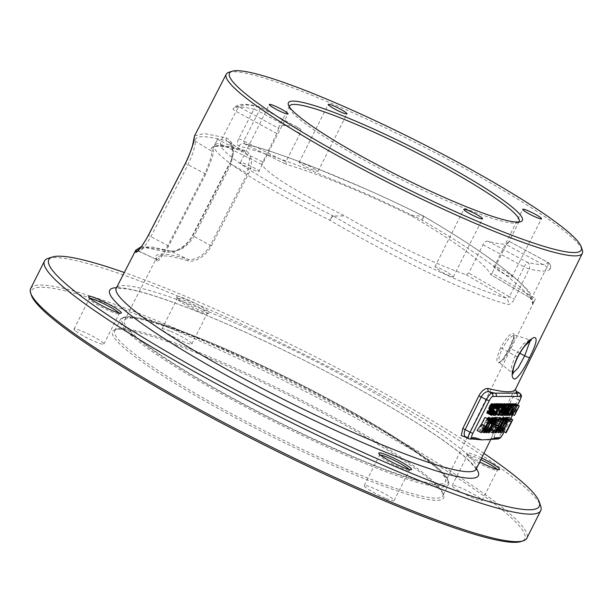 <?xml version="1.0" encoding="UTF-8"?>
<svg xmlns="http://www.w3.org/2000/svg" width="613" height="613" viewBox="0 0 613 613"><rect width="100%" height="100%" fill="white"/><g stroke="black" fill="none" stroke-linecap="round" stroke-linejoin="round"><path stroke-width="0.46" stroke-dasharray="3.06 2.3" d="M48.113 258.387A277.727 33.363 -153.3 0 1 364.674 385.784A277.727 33.363 -153.3 0 1 540.697 506.131M30.65 288.562A277.727 33.363 -153.3 0 1 350.851 413.277A277.727 33.363 -153.3 0 1 526.881 538.145M31.386 295.244A276.103 33.171 26.7 0 1 349.701 414.725A276.103 33.171 -153.3 0 1 521.081 541.532M483.933 453.375A274.471 32.972 -153.3 0 0 365.287 382.895A274.471 32.972 26.7 0 0 124.309 272.509M481.657 458.003A18.352 2.207 26.7 0 0 466.746 453.245A18.352 2.207 26.7 0 0 468.654 455.198A18.352 2.207 26.7 0 0 479.726 461.918M185.157 298.661A18.352 2.207 26.7 0 0 176.506 296.707A18.352 2.207 26.7 0 0 200.65 310.653A18.352 2.207 26.7 0 0 209.056 313.082A18.352 2.207 26.7 0 0 202.589 307.45A18.352 2.207 26.7 0 0 185.157 298.661M228.833 72.311A199.309 23.945 -153.3 0 1 456.011 163.74A199.309 23.945 -153.3 0 1 582.335 250.104M491.848 439.467L493.825 438.724L496.683 438.724L492.231 435.514L511.472 395.799L515.755 388.435A2.444 2.429 -169.3 0 0 515.548 389.048L515.502 389.201A200.643 24.106 26.7 0 0 515.755 388.435M492.231 435.514A201.11 24.16 -153.3 0 1 491.917 437.138A201.11 24.16 -153.3 0 1 461.29 435.544M512.958 373.11L512.215 372.857L511.48 366.72L515.089 355.808L523.211 343.993L529.609 339.863L530.237 340.621M500.652 347.793C491.557 367.616 500.752 367.739 509.38 347.778C519.962 328.737 510.759 328.652 500.652 347.793L502.162 348.437L498.967 357.64L499.426 362.635L503.993 359.402L510.33 348.429L519.824 353.287M331.556 401.04A179.624 21.578 -153.3 0 1 445.413 481.78A179.624 21.578 -153.3 0 1 238.311 401.14A179.624 21.578 -153.3 0 1 124.477 320.361A179.624 21.578 -153.3 0 1 331.556 401.04M411.446 215.83L423.123 215.899C459.742 237.507 479.19 250.617 499.373 265.506C520.766 281.735 531.126 292.585 530.437 298.056L490.844 274.724C484.967 263.383 458.501 243.752 411.446 215.83C361.471 191.417 319.741 174.268 286.24 164.376L285.865 161.794L300.109 133.473C301.251 130.853 301.06 129.144 299.535 128.332L259.912 107.076A172.644 20.742 -153.3 0 0 239.553 107.099L278.754 128.355A128.508 15.44 -153.3 0 1 278.938 127.014A128.508 15.44 -153.3 0 1 299.535 128.332L260.042 107.106A4.896 4.896 0 0 0 258.847 106.654C246.395 103.451 238.288 103.643 234.511 107.237L233.086 109.076A4.896 4.896 0 0 0 233.017 109.206A4.896 0.598 27.2 0 0 236.028 111.405A4.896 1.211 -61.5 0 1 239.553 107.099A4.896 4.858 -151.1 0 0 233.017 109.198A177.532 21.325 -153.3 0 1 253.958 109.183A4.896 4.345 103.2 0 1 258.847 106.654A4.896 4.345 103.2 0 1 259.912 107.076A4.896 1.042 -61.8 0 1 260.042 107.106A4.896 1.042 -61.8 0 1 258.931 111.382A4.896 0.598 27.2 0 0 253.958 109.183L238.702 138.852C236.84 142.691 236.955 145.135 239.024 146.17C256.441 150.377 280.264 158.422 310.492 170.307L363.655 192.681C380.267 199.991 399.745 209.133 422.089 220.121C459.765 242.304 479.764 255.759 500.53 271.038C522.552 287.704 533.21 298.837 532.513 304.454L535.394 298.868A4.896 0.575 26.2 0 0 532.352 296.746L492.093 273.023L490.844 274.724L530.597 298.179L532.352 296.746L547.087 266.793A4.896 1.211 118.5 0 0 548.076 262.448A4.896 1.211 118.5 0 0 547.93 262.41A4.896 4.858 28.9 0 1 550.137 268.915A177.532 21.325 -153.3 0 1 529.195 268.938A4.896 4.345 -76.8 0 0 527.563 262.433A4.896 1.042 118.2 0 0 524.184 266.816A4.896 0.582 26.2 0 0 529.195 268.938L514.46 298.891C512.445 302.745 510.169 304.607 507.641 304.485C487.756 298.883 460.34 287.758 425.376 271.092C393.914 255.828 367.808 242.319 329.771 220.22C307.772 209.232 290.317 200.091 277.428 192.773C262.678 184.528 250.28 177.057 240.219 170.383C222.435 158.483 213.745 150.423 214.159 146.201L216.328 141.664L213.178 147.787A177.916 21.371 -153.3 0 1 213.186 147.779A177.916 21.371 -153.3 0 1 244.641 150.476C248.434 150.193 255.292 160.277 248.487 173.985L211.416 245.951C202.872 260.763 190.413 262.287 187.923 260.747A1.226 1.019 -73.7 0 0 187.54 259.092C164.384 252.318 153.802 252.334 155.786 259.13L138.89 251.345L138.653 250.012M117.144 329.081A183.601 22.06 26.7 0 1 326.423 413.3A183.601 22.06 -153.3 0 1 442.785 492.86A183.601 22.06 -153.3 0 1 442.793 495.848A183.601 22.06 -153.3 0 1 231.116 413.407A183.601 22.06 26.7 0 1 114.738 330.859A183.601 22.06 26.7 0 1 117.144 329.081L114.983 329.779A185.233 22.252 -153.3 0 1 326.116 414.748A185.233 22.252 -153.3 0 1 443.521 495.013A185.233 22.252 -153.3 0 1 229.959 414.848A185.233 22.252 -153.3 0 1 114.983 329.779M480.324 498.476A16.72 2.008 26.7 0 0 463.934 489.243A16.72 2.008 26.7 0 0 452.195 485.504A16.72 2.008 26.7 0 0 453.934 487.557A16.72 2.008 26.7 0 0 470.324 496.791A16.72 2.008 26.7 0 0 482.071 500.53A16.72 2.008 26.7 0 0 480.324 498.476M386.244 498.576A16.72 2.008 26.7 0 0 394.121 500.629A16.72 2.008 26.7 0 0 387.255 495.212A16.72 2.008 26.7 0 0 372.122 487.649A16.72 2.008 26.7 0 0 364.245 485.603A16.72 2.008 26.7 0 0 371.11 491.013A16.72 2.008 26.7 0 0 386.244 498.576M75.751 331.12A16.72 2.008 26.7 0 0 92.149 340.353A16.72 2.008 26.7 0 0 103.888 344.092A16.72 2.008 26.7 0 0 102.149 342.039A16.72 2.008 26.7 0 0 85.751 332.805A16.72 2.008 26.7 0 0 74.012 329.066A16.72 2.008 26.7 0 0 75.751 331.12M169.839 331.02A16.72 2.008 26.7 0 0 161.955 328.974A16.72 2.008 26.7 0 0 168.82 334.391A16.72 2.008 26.7 0 0 183.954 341.954A16.72 2.008 26.7 0 0 191.831 344A16.72 2.008 26.7 0 0 184.973 338.583A16.72 2.008 26.7 0 0 169.839 331.02M480.853 459.635A16.72 2.008 26.7 0 0 467.474 455.122A16.72 2.008 26.7 0 0 467.474 455.398A16.72 2.008 26.7 0 0 469.213 457.175A16.72 2.008 -153.3 0 0 484.714 465.995A16.72 2.008 -153.3 0 0 497.128 470.309L499.296 469.612M497.013 469.359A16.72 2.008 -153.3 0 1 497.35 470.148A16.72 2.008 -153.3 0 1 497.128 470.309M364.245 485.603L379.524 455.214A16.72 2.008 -153.3 0 0 379.524 455.49A16.72 2.008 -153.3 0 0 401.523 468.194A16.72 2.008 26.7 0 0 409.185 470.401A16.72 2.008 26.7 0 0 409.4 470.24A16.72 2.008 26.7 0 0 409.07 469.458M379.524 455.214A16.72 2.008 -153.3 0 1 380.359 455.015M74.012 329.066L89.291 298.684A16.72 2.008 -153.3 0 0 89.291 298.96A16.72 2.008 -153.3 0 0 91.038 300.738A16.72 2.008 26.7 0 0 106.539 309.557A16.72 2.008 26.7 0 0 118.953 313.871A16.72 2.008 26.7 0 0 119.167 313.71A16.72 2.008 26.7 0 0 118.838 312.921M89.291 298.684A16.72 2.008 -153.3 0 1 90.126 298.477M191.831 344L207.117 313.618A16.72 2.008 -153.3 0 0 200.252 308.201A16.72 2.008 -153.3 0 0 185.118 300.638A16.72 2.008 26.7 0 0 177.241 298.592A16.72 2.008 26.7 0 0 177.241 298.86A16.72 2.008 26.7 0 0 199.233 311.573A16.72 2.008 -153.3 0 0 206.895 313.779L209.056 313.082M278.754 128.355L276.769 133.496L236.028 111.405L220.772 141.074A4.896 0.598 -152.8 0 1 217.761 138.875L216.328 141.664M187.923 260.747A179.004 21.509 26.7 0 0 156.484 258.096A179.004 21.509 26.7 0 0 156.392 260.778C156.369 263.904 160.476 258.977 168.713 245.997L205.784 174.031C212.014 159.012 214.45 151.173 213.117 150.507A1.226 1.203 -17.1 0 1 211.424 151.02C209.339 144.193 219.929 144.178 243.177 150.99L244.97 151.794L249.575 158.821L247.338 173.441L210.267 245.415C202.152 259.36 190.015 260.579 187.54 259.092L170.383 250.993C179.456 251.912 187.287 247.054 193.884 236.434L230.94 164.453L233.752 151.426L228.772 141.902L226.956 141.09C205.301 135.22 194.727 135.235 195.21 141.128C195.601 145.335 193.218 153.127 188.053 164.499L150.99 236.48C144.814 247.077 140.699 251.928 138.638 251.031L155.786 259.13C155.955 262.172 159.993 257.621 167.908 245.453L204.98 173.487C210.726 159.265 212.872 151.779 211.424 151.02L195.21 141.128A2.444 2.421 172.3 0 1 193.999 139.366M244.641 150.476A1.226 1.011 106.3 0 1 243.177 150.99L226.956 141.09A2.444 2.069 -74.6 0 1 226.35 137.894L204.175 133.504L194.528 135.902M156.392 260.778A1.226 1.211 163.6 0 0 155.786 259.13M140.867 247.368L151.442 246.855L170.383 250.993A2.444 2.077 105.7 0 0 170.054 250.863C173.142 252.786 186.812 247.254 192.451 235.369L229.507 163.395L248.487 173.985M137.818 250.84A2.444 2.421 -6.2 0 1 138.638 251.031M135.818 250.135L145.48 247.66L167.602 252.127C177.257 252.916 185.731 247.361 193.018 235.453L230.074 163.472C235.461 150.844 234.22 142.316 226.35 137.894M167.602 252.127A2.444 2.077 105.7 0 1 170.031 250.855M518.682 222.067A128.508 15.44 -153.3 0 1 517.41 222.764A128.508 15.44 -153.3 0 1 370.934 163.817A128.508 15.44 26.7 0 1 289.489 108.133L288.394 104.9M289.29 106.693A128.508 15.44 26.7 0 0 289.489 108.133M276.769 133.496L261.621 164.399C268.21 174.322 295.918 191.486 344.744 215.899L333.349 215.998C370.313 237.522 395.699 250.686 426.28 265.559C460.271 281.788 486.929 292.631 506.254 298.087L509.449 296.769A4.896 0.582 26.2 0 0 514.46 298.891M243.782 143.618A4.896 4.245 103.4 0 1 244.74 143.971L286.24 164.376L244.74 143.971C261.674 148.047 284.846 155.855 314.262 167.395L365.984 189.111C382.152 196.206 401.101 205.079 422.832 215.745L423.269 215.937A4.896 1.103 120.4 0 0 423.123 215.899M506.338 244.694L508.721 241.154A128.508 15.44 -153.3 0 1 508.545 242.495A128.508 15.44 -153.3 0 1 487.94 241.177L527.563 262.433A172.644 20.742 -153.3 0 0 547.93 262.41L508.69 241.093L548.076 262.448A4.896 4.896 0 0 1 550.137 268.915A4.896 0.575 26.2 0 0 547.087 266.793L506.338 244.694L492.093 273.023M487.94 241.177C486.086 241.024 484.439 242.204 483.006 244.725L468.753 273.046L466.225 274.747C433.445 263.437 392.948 243.821 344.744 215.899M446.823 271.858L438.778 267.766L434.893 266.831L441.383 271.865L449.436 275.957L453.314 276.884L446.823 271.858M262.525 161.824L220.772 141.074L220.55 143.994C220.151 148.093 228.611 155.917 245.92 167.472C267.421 181.379 290.593 194.719 333.058 215.837L329.771 220.22A4.896 1.142 116.3 0 1 333.058 215.837M258.755 171.479C262.762 171.724 243.476 162.192 240.472 162.445C236.457 162.2 255.744 171.732 258.755 171.479L288.033 113.903M240.472 162.445L269.306 104.478M261.621 164.399L220.55 143.994A4.896 4.858 -172.7 0 0 214.159 146.201M466.225 274.747L506.254 298.087A4.896 4.253 105.5 0 1 507.641 304.485M238.702 138.852A4.896 0.598 -152.8 0 1 243.675 141.051L244.457 143.856L243.844 143.626C280.241 152.062 357.065 183.057 422.962 215.768A4.896 1.149 116.3 0 0 422.832 215.745M305.826 166.905L314.132 170.483L318.07 171.295L311.266 166.897L302.96 163.319L299.021 162.506L305.826 166.905M494.224 266.632C490.231 266.349 508.828 277.252 511.855 276.961C515.847 277.245 497.25 266.341 494.224 266.632L522.736 209.317M511.855 276.961L541.463 218.734M532.513 304.454A4.896 4.85 -170 0 0 530.437 298.056M422.985 215.814C423.621 216.067 423.322 217.5 422.089 220.121A4.896 1.103 120.4 0 0 423.284 215.945C441.145 226.419 457.49 236.572 472.286 246.395C497.955 263.46 515.732 277.321 525.625 287.995C530.237 292.033 532.674 297.09 532.935 303.167C533.394 301.627 532.613 299.964 530.597 298.179M239.032 146.17A4.896 4.245 103.4 0 1 243.775 143.611M465.941 437.307L466.432 437.513L465.941 437.307M469.834 439.031A2.444 2.36 89.9 0 1 468.738 438.755L473.726 439.115M494.377 437.483C494.277 436.218 495.143 433.583 496.951 429.567L513.043 396.856C515.043 393.04 516.322 391.316 516.866 391.676M498.07 428.793L497.434 428.793L497.296 427.966L500.124 421.867L501.855 419.376L502.951 419.1L502.829 420.756L500.262 426.02L498.07 428.793L501.465 430.625M483.465 428.809L482.829 428.809L482.692 427.981L485.519 421.882L487.251 419.392L488.339 419.116L487.741 421.882L485.013 427.146L483.465 428.809L486.852 430.64M505.235 411.898L504.2 411.898L504.101 411.3L506.146 406.894L507.395 405.093L508.759 404.894L505.235 411.898L508.3 413.545L504.101 411.3M502.806 409.101L503.894 409.101L502.384 412.097L501.296 412.097L502.806 409.101L506.997 411.361M498.844 412.304L501.043 406.902L502.078 406.902L498.844 412.304L503.035 414.564M505.281 418.242L504.851 419.093L507.235 419.093L501.518 430.449L502.001 430.449L508.545 417.43M501.863 418.457L496.545 428.518L496.338 430.18L497.771 430.18L499.955 427.407L502.821 421.867L503.84 419.376L503.786 417.438M498.875 418.219L491.519 430.464L491.994 430.464L498.821 419.1L494.216 430.456L494.691 430.456L499.97 417.438M494.17 418.258L493.741 419.108L496.124 419.108L493.978 423.361L491.235 421.882L491.71 421.882L492.729 419.384L492.668 417.445M493.871 423.537L491.825 423.537L490.99 425.2L493.051 425.2L492.614 426.081M491.174 428.801L488.86 428.801L488.025 430.464L490.883 430.464L497.434 417.445M491.067 418.472L484.531 430.472L485.006 430.472L490.546 419.943L491.519 419.108L492.009 419.384L491.235 421.882M487.258 418.472L481.933 428.533L481.734 430.196L483.167 430.196L485.35 427.422L488.216 421.882L489.235 419.392L489.174 417.453M477.067 430.479L481.228 425.215L479.611 430.479L480.086 430.472L482.025 424.104L485.366 417.453M514.407 404.365L512.537 408.089L510.928 408.089L513.142 403.691M512.506 404.274L508.07 413.093L510.33 409.292L511.932 409.292L510.361 413.093L515.096 403.683M510.79 404.274L505.434 413.093L508.438 409.292L507.61 413.093L509.012 408.496L511.426 403.691M507.717 404.105L503.557 411.698L503.595 413.101L504.974 413.093L509.702 403.691M506.3 404.304L504.491 407.898L503.518 407.898L505.173 403.699M504.691 403.898L500.737 412.304L500.844 413.101L502.223 413.101L506.951 403.691M501.771 404.312L498.208 413.101L498.668 413.101L504.315 403.699M503.58 404.35L502.537 406.097L501.388 406.097L502.369 403.699M499.802 404.113L494.768 413.108L499.81 404.902L499.955 406.105L496.837 413.108L500.4 405.898L500.645 403.699M496.875 403.898L496.369 404.909L498.093 404.902L494.308 413.108L499.043 403.706M495.879 404.289L491.787 413.108L496.515 403.706M493.419 404.358L492.27 406.113L493.68 404.909L494.323 405.109L494.109 406.105L491.373 411.308L490.155 411.913L489.956 410.71L489.335 412.511L490.071 413.108L492.591 409.913L494.837 405.109L494.798 403.706M487.082 413.116L489.228 410.909L490.147 408.511L489.519 407.714L489.733 406.71L491.151 404.909L491.741 405.109L491.71 406.312L492.216 403.714M489.044 409.116L493.281 411.377M488.592 411.346L487.634 411.913L487.795 410.917M502.001 430.449L506.192 432.709M501.518 430.449L503.043 431.276M507.235 419.093L511.426 421.353M504.851 419.093L508.192 420.893M497.235 430.456L501.426 432.717M497.771 430.18L501.963 432.441M496.599 430.456L499.227 431.874M496.338 430.18L499.273 431.759M496.3 429.629L499.449 431.322M496.545 428.518L499.863 430.311M496.944 427.414L500.3 429.223M497.557 426.027L500.875 427.813M499.649 421.867L502.629 423.476M500.423 420.487L503.235 421.997M501.143 419.376L503.733 420.771M504.039 417.714L508.231 419.974M504.078 418.265L508.269 420.526M503.84 419.376L508.031 421.637M503.442 420.48L507.633 422.74M502.821 421.867L507.02 424.127M500.737 426.02L504.928 428.28M499.955 427.407L504.147 429.667M499.243 428.518L503.434 430.778M498.369 429.621L502.56 431.889M497.434 428.793L501.626 431.054M498.53 428.518L501.518 430.127M499.043 427.966L497.557 427.131M499.618 427.131L502.139 428.487M500.262 426.02L502.706 427.338M502.346 421.867L504.844 423.215M502.829 420.756L501.342 419.928M503.089 419.928L506.146 421.575M503.127 419.376L506.805 421.361M502.951 419.1L507.143 421.361M502.315 419.1L506.507 421.361M501.855 419.376L506.047 421.637M500.76 420.763L504.951 423.024M500.124 421.867L504.315 424.127M498.032 426.027L502.231 428.288M497.296 427.966L501.488 430.226M497.258 428.518L501.449 430.778M491.519 430.464L495.212 432.456M494.691 430.456L498.89 432.717M494.216 430.456L496.729 431.813M498.821 419.1L503.012 421.361M491.994 430.464L496.185 432.724M493.741 419.108L497.082 420.909M496.124 419.108L500.315 421.369M490.883 430.464L495.074 432.724M488.025 430.464L489.848 431.445M488.86 428.801L490.684 429.79M493.051 425.2L497.25 427.46M490.99 425.2L492.561 426.05M491.825 423.537L493.396 424.388M491.71 421.882L495.902 424.142M491.71 420.771L494.637 422.349M491.971 419.943L495.212 421.69M492.009 419.384L495.702 421.376M491.833 419.108L496.024 421.369M491.519 419.108L495.71 421.369M491.059 419.384L495.25 421.644M490.546 419.943L494.737 422.204M489.963 420.771L494.155 423.031M489.327 421.882L493.519 424.142M485.006 430.472L489.205 432.732M484.531 430.472L487.672 432.165M488.852 421.882L492.53 423.867M489.626 420.495L493.159 422.395M490.346 419.392L493.542 421.116M492.929 417.721L497.12 419.982M492.967 418.281L497.158 420.541M492.729 419.384L496.921 421.644M492.331 420.495L496.522 422.755M482.63 430.472L486.822 432.732M483.167 430.196L487.358 432.456M481.994 430.472L484.546 431.851M481.734 430.196L484.584 431.736M481.695 429.644L484.722 431.276M481.933 428.533L485.044 430.211M482.331 427.43L485.389 429.077M482.952 426.043L485.841 427.598M485.044 421.89L487.733 423.338M485.818 420.503L488.446 421.92M486.53 419.392L489.044 420.74M489.435 417.729L493.626 419.989M489.473 418.281L493.664 420.541M489.235 419.392L493.427 421.652M488.837 420.495L493.028 422.755M488.216 421.882L492.408 424.142M486.124 426.035L490.316 428.295M485.35 427.422L489.542 429.682M484.638 428.533L488.829 430.793M483.757 429.644L487.956 431.904M482.829 428.809L487.021 431.069M483.918 428.533L486.914 430.15M484.439 427.981L487.136 429.429M485.013 427.146L487.534 428.502M485.649 426.035L488.094 427.361M487.741 421.882L490.239 423.231M488.216 420.779L490.913 422.227M488.477 419.943L491.534 421.591M488.515 419.392L492.201 421.376M488.339 419.116L492.53 421.376M487.703 419.116L491.894 421.376M487.251 419.392L491.442 421.652M486.73 419.943L490.921 422.204M486.155 420.779L490.346 423.039M485.519 421.882L489.71 424.142M483.427 426.043L487.619 428.303M482.952 427.146L487.143 429.406M482.692 427.981L486.883 430.242M482.653 428.533L486.845 430.793M477.55 430.479L481.741 432.74M482.025 424.104L486.216 426.364M480.086 430.472L484.278 432.732M479.611 430.479L482.308 431.927M481.228 425.215L485.419 427.476M512.537 408.089L515.464 409.668M510.361 413.093L514.552 415.353M510.024 413.093L512.951 414.672M511.932 409.292L516.123 411.553M510.33 409.292L514.522 411.553M508.415 413.093L512.606 415.353M508.07 413.093L511.87 415.139M510.928 408.089L515.119 410.35M505.434 413.093L509.265 415.162M505.779 413.093L509.97 415.353M508.667 408.496L511.778 410.166M509.012 408.496L513.204 410.756M507.61 413.093L511.801 415.353M507.265 413.093L510.376 414.771M508.438 409.292L512.629 411.553M503.595 413.101L506.706 414.771M504.974 413.093L509.165 415.353M503.411 412.901L506.744 414.695M503.388 412.495L506.897 414.396M503.557 411.698L507.25 413.691M503.848 410.894L507.633 412.94M504.292 409.898L508.123 411.967M505.802 406.894L509.633 408.963M506.361 405.898L510.146 407.936M506.882 405.093L510.575 407.086M507.51 404.296L511.027 406.189M504.2 411.898L508.392 414.158M508.759 404.894L512.951 407.155M507.725 404.894L511.916 407.155M507.395 405.093L511.587 407.354M507.02 405.492L511.211 407.752M506.606 406.097L510.798 408.358M506.146 406.894L510.338 409.155M504.637 409.898L508.828 412.158M504.292 410.695L508.483 412.955M504.07 411.698L508.269 413.959M504.491 407.898L507.886 409.722M503.518 407.898L507.71 410.158M502.223 413.101L506.415 415.361M500.844 413.101L503.396 414.472M500.66 412.901L503.442 414.396M500.737 412.304L503.725 413.913M500.967 411.499L504.147 413.216M501.212 410.902L504.484 412.664M501.61 410.097L504.943 411.898M501.97 409.499L505.304 411.3M502.545 408.702L505.802 410.457M502.974 408.296L506.093 409.982M503.894 409.101L508.085 411.361M502.53 409.3L506.721 411.561M502.216 409.699L506.407 411.959M501.855 410.296L506.047 412.557M501.549 410.902L505.74 413.162M501.304 411.499L502.384 412.097M501.219 411.898L505.411 414.158M501.296 412.097L505.487 414.357M498.208 413.101L501.319 414.779M498.668 413.101L502.859 415.361M501.388 406.097L505.579 408.358M502.537 406.097L505.786 407.852M501.043 406.902L505.235 409.162M502.078 406.902L506.269 409.162M497.886 406.902L501.718 408.971M494.768 413.108L498.599 415.17M498.446 405.906L502.239 407.944M498.967 405.101L502.66 407.093M499.595 404.304L503.112 406.197M500.829 403.898L505.02 406.158M500.859 404.304L505.051 406.565M500.683 405.101L504.874 407.361M500.4 405.898L504.591 408.166M499.955 406.902L504.147 409.162M496.837 413.108L501.028 415.369M496.492 413.108L499.603 414.779M499.61 406.902L502.752 408.595M499.955 406.105L503.227 407.867M500.139 405.5L499.48 405.101M500.17 405.101L504.001 407.17M500.039 404.902L504.231 407.162M499.81 404.902L504.001 407.162M499.112 405.5L503.304 407.76M498.691 406.105L502.882 408.365M498.231 406.902L502.422 409.162M495.112 413.108L499.304 415.369M494.308 413.108L498.499 415.369M493.963 413.108L496.446 414.442M498.093 404.902L502.285 407.162M496.369 404.909L500.2 406.971M491.442 413.108L494.875 414.963M491.787 413.108L495.978 415.369M492.27 406.113L496.078 408.166M492.614 406.113L496.806 408.373M492.829 405.109L496.476 407.078M494.982 403.906L499.174 406.166M495.013 404.304L499.204 406.565M494.837 405.109L499.028 407.369M494.553 405.906L498.744 408.166M494.101 406.909L498.3 409.17M492.591 409.913L496.791 412.174M492.032 410.909L496.224 413.17M491.519 411.714L495.71 413.974M490.883 412.511L495.074 414.771M490.454 412.909L494.645 415.17M490.071 413.108L494.262 415.376M489.549 413.116L492.415 414.656M489.366 412.909L492.469 414.587M489.335 412.511L492.683 414.319M489.511 411.714L493.136 413.668M489.956 410.71L493.649 412.702M490.3 410.71L493.726 412.557M490.055 411.315L494.247 413.576M490.025 411.714L494.216 413.974M490.155 411.913L494.346 414.173M490.668 411.913L494.231 413.829M490.998 411.714L494.285 413.484M491.373 411.308L494.484 412.986M491.795 410.71L494.017 411.913M492.254 409.913L494.285 411.009M493.764 406.909L496.469 408.373M494.109 406.105L492.975 405.507M494.293 405.507L497.633 407.308M494.323 405.109L498.147 407.17M494.193 404.909L498.384 407.17M493.68 404.909L497.871 407.17M493.35 405.109L497.541 407.369M487.649 411.315L491.841 413.576M487.557 411.714L487.979 411.913M487.634 411.913L491.825 414.173M488.247 411.714L491.825 413.645M489.389 409.116L493.58 411.377M492.4 403.913L496.591 406.174M492.385 404.511L496.576 406.771M492.055 405.507L496.246 407.768M491.71 406.312L495.902 408.572M491.365 406.312L494.492 407.997M491.611 405.714L494.906 407.492M491.741 405.109L495.565 407.17M491.611 404.909L495.802 407.17M491.151 404.909L495.35 407.17M490.821 405.109L495.013 407.369M490.454 405.515L494.645 407.775M490.032 406.113L494.224 408.373M489.733 406.71L493.925 408.971M489.542 407.316L493.741 409.576M489.519 407.714L493.71 409.974M489.641 407.913L493.84 410.174M489.986 407.913L493.71 409.921M490.116 408.112L494.308 410.373M490.147 408.511L494.339 410.771M489.971 409.315L494.162 411.576M489.626 410.112L493.817 412.373M489.228 410.909L493.419 413.177M488.768 411.714L492.959 413.974M488.132 412.511L492.323 414.771M487.703 412.917L491.894 415.177M487.373 413.116L491.565 415.376M476.401 468.677A206.32 24.788 -153.3 0 0 347.594 382.91A206.32 24.788 26.7 0 0 116.516 287.673M476.171 469.152A201.424 24.198 -153.3 0 0 348.49 378.612A201.424 24.198 26.7 0 0 116.278 288.141M517.495 357.586L517.502 357.578A4.896 0.575 26.2 0 0 515.089 355.808L502.162 348.437L508.943 338.292L514.138 334.813L529.609 339.863M509.365 347.793L510.33 348.429L514.238 339.104L513.947 334.667L513.587 337.533L509.365 347.793C506.33 353.808 503.74 358.107 501.595 360.689L499.311 362.589L512.215 372.857M535.394 298.868L533.839 302.048M332.269 401.04A182.383 21.907 26.7 0 0 128.715 316.837A182.383 21.907 26.7 0 0 237.599 401.14A182.383 21.907 -153.3 0 0 441.153 485.343A182.383 21.907 -153.3 0 0 332.269 401.04M114.738 330.859L120.363 319.679C120.263 319.925 120.592 316.998 128.155 316.699C132.891 316.706 139.58 317.863 148.231 320.162C186.176 329.932 265.031 364.597 332.307 401.048C390.366 432.303 436.019 462.478 446.157 476.638C450.432 482.891 448.279 484.898 448.417 484.676A183.601 22.06 -153.3 0 0 332.039 402.128A183.601 22.06 26.7 0 0 120.363 319.679A183.601 22.06 26.7 0 0 236.733 402.228A183.601 22.06 -153.3 0 0 448.417 484.676L442.793 495.848M217.761 138.875L216.389 141.542M156.077 259.452L156.476 259.897L156.476 258.104A179.004 21.509 26.7 0 0 156.476 258.104L124.477 320.361M213.117 150.514A177.916 21.371 -153.3 0 1 213.178 147.787C215.04 144.86 225.117 145.963 243.422 151.112L228.772 141.902C234.955 143.657 231.913 161.801 229.507 163.395L230.074 163.472M205.784 174.031L185.425 163.41M211.416 245.951L193.884 236.434L193.018 235.453M168.713 245.997L148.369 235.384M483.006 244.725L524.184 266.816L509.449 296.769L468.753 273.046M333.349 215.998A4.896 1.103 120.4 0 0 329.771 220.22M300.109 133.473L258.931 111.382L243.675 141.051L285.865 161.794M422.089 220.121A4.896 1.149 116.3 0 0 422.978 215.776L423.1 215.837M468.524 438.701A7.341 1.686 118.3 0 0 468.738 438.755L466.432 437.513M497.771 439A2.444 2.36 89.9 0 1 496.683 438.724A7.341 1.686 118.3 0 0 501.863 432.211L495.388 428.51M511.472 395.799L518.23 399.661A7.341 1.686 118.3 0 0 519.816 393.201M503.38 433.222L501.863 432.211L518.23 399.661L519.755 400.664M504.078 431.836L510.729 418.61M512.368 415.353L517.564 405.017M472.684 439.031A2.444 2.36 89.9 0 1 471.589 438.747M494.921 439A2.444 2.36 89.9 0 1 493.825 438.724M475.995 469.865C477.006 470.156 474.746 467.221 469.229 461.076C452.639 444.548 405.001 413.806 347.456 382.88C284.846 349.012 212.458 315.902 165.993 299.857C149.174 294.018 136.132 290.37 126.883 288.899C118.669 288.133 114.976 288.072 115.803 288.708M491.917 437.138L490.661 439.69M531.333 339.947L529.617 339.863M512.223 372.857L513.05 373.915M533.816 302.094L445.413 481.78M452.195 485.504L467.474 455.122M482.071 500.53L497.35 470.148M467.474 455.398L466.746 453.245M394.121 500.629L409.4 470.24M379.524 455.49L378.796 453.336M409.185 470.401L411.346 469.704M103.888 344.092L119.167 313.71M89.291 298.96L88.563 296.807M118.953 313.871L121.113 313.174M161.955 328.974L177.241 298.592M177.241 298.86L176.506 296.707M442.785 492.86L443.521 495.013M137.251 251.292L138.89 251.345M170.054 250.863L141.45 246.595M517.41 222.764L520.659 221.714M289.489 106.034L278.938 127.014M519.096 221.515L508.545 242.495M318.07 171.295L346.966 113.834M299.021 162.506L328.239 104.417M434.901 266.831L463.796 209.378M453.306 276.884L482.523 218.795M504.139 431.866L510.79 418.641M512.445 415.353L517.625 405.047"/><path stroke-width="0.92" d="M540.697 506.131A277.727 33.363 -153.3 0 1 540.712 510.652A277.727 33.363 -153.3 0 1 220.511 385.937A277.727 33.363 -153.3 0 1 44.473 261.077A277.727 33.363 -153.3 0 1 48.113 258.387L52.442 256.985A274.471 32.972 26.7 0 0 222.81 383.048A274.471 32.972 -153.3 0 0 539.241 501.825L540.697 506.131M540.712 510.652L526.881 538.145A277.727 33.363 -153.3 0 1 523.249 540.835A277.727 33.363 -153.3 0 1 206.681 413.43A277.727 33.363 -153.3 0 1 30.658 293.091A277.727 33.363 -153.3 0 1 30.65 288.562L44.473 261.077M523.249 540.835L521.081 541.532A276.103 33.171 -153.3 0 1 206.382 414.878A276.103 33.171 26.7 0 1 31.386 295.244L30.658 293.091M124.309 272.509A274.471 32.972 26.7 0 0 52.442 256.985M483.933 453.375A274.471 32.972 -153.3 0 1 539.241 501.825M479.726 461.918A18.352 2.207 26.7 0 0 499.296 469.612A18.352 2.207 26.7 0 0 497.618 467.183A18.352 2.207 26.7 0 0 481.657 458.003M402.94 467.282A18.352 2.207 26.7 0 0 411.346 469.704A18.352 2.207 26.7 0 0 404.879 464.079A18.352 2.207 26.7 0 0 387.447 455.283A18.352 2.207 26.7 0 0 378.796 453.336A18.352 2.207 26.7 0 0 402.94 467.282M90.471 298.761A18.352 2.207 26.7 0 0 107.49 308.439A18.352 2.207 26.7 0 0 121.113 313.174A18.352 2.207 26.7 0 0 119.443 310.745A18.352 2.207 26.7 0 0 100.478 300.171A18.352 2.207 26.7 0 0 88.563 296.807A18.352 2.207 26.7 0 0 90.471 298.761M581.231 246.847L582.335 250.104A199.309 23.945 -153.3 0 1 582.35 253.33A199.309 23.945 -153.3 0 1 352.552 163.855A199.309 23.945 -153.3 0 1 226.235 74.219A199.309 23.945 -153.3 0 1 228.833 72.311L232.105 71.254A196.842 23.646 26.7 0 0 354.291 161.663A196.842 23.646 26.7 0 0 581.231 246.847A196.842 23.646 26.7 0 0 456.47 161.556A196.842 23.646 26.7 0 0 232.105 71.254M517.564 405.017L519.694 400.787A4.896 1.126 118.3 0 0 520.606 396.45L492.66 396.481A2.444 2.36 -90.1 0 0 491.657 393.178L488.921 391.699A2.444 2.13 -75.6 0 1 488.147 388.458C484.814 388.274 481.711 390.734 478.845 395.837L462.761 428.548L461.29 435.544L466.432 437.513C463.987 436.257 463.574 433.621 465.198 429.598L462.761 428.548M529.563 357.609C524.015 369.195 519.196 376.336 515.104 379.041C510.621 378.834 511.303 371.7 517.134 357.624C523.295 346.399 528.927 339.694 534.015 337.51C537.892 337.403 536.406 344.1 529.563 357.609A4.896 0.582 -153.8 0 1 524.713 355.793L518.215 367.792L512.958 373.11M530.237 340.621L524.713 355.793L519.824 353.287M497.013 469.359A16.72 2.008 -153.3 0 0 495.603 468.094A16.72 2.008 26.7 0 0 480.853 459.635M409.07 469.458A16.72 2.008 26.7 0 0 387.408 457.267A16.72 2.008 -153.3 0 0 380.359 455.015M118.838 312.921A16.72 2.008 26.7 0 0 117.428 311.657A16.72 2.008 -153.3 0 0 103.099 303.404A16.72 2.008 -153.3 0 0 90.126 298.477M138.653 250.012L140.867 247.368M226.235 74.219L194.528 135.902L194.237 137.925C194.16 142.316 191.202 150.852 185.371 163.525L148.315 235.499C141.511 247.376 137.235 252.931 135.496 252.158A2.444 2.421 -6.2 0 1 137.818 250.84M135.496 252.158L135.818 250.135L116.278 288.141A201.424 24.198 26.7 0 0 243.936 378.727A201.424 24.198 -153.3 0 0 476.171 469.152L475.995 469.865M194.237 137.925A2.444 2.421 172.3 0 0 193.984 139.289M439.368 161.571A130.952 15.731 -153.3 0 1 520.659 221.714A130.952 15.731 -153.3 0 1 371.394 161.64A130.952 15.731 -153.3 0 1 288.394 104.9A130.952 15.731 -153.3 0 1 439.368 161.571M523.119 209.186A10.482 1.257 26.7 0 0 522.736 209.317A10.482 1.257 26.7 0 0 530.444 214.596A10.482 1.257 26.7 0 0 541.072 218.864A10.482 1.257 26.7 0 0 541.463 218.734A10.482 1.257 26.7 0 0 533.747 213.454A10.482 1.257 26.7 0 0 523.119 209.186M475.88 214.083A10.482 1.257 26.7 0 0 463.796 209.378A10.482 1.257 26.7 0 0 470.439 214.09A10.482 1.257 26.7 0 0 482.523 218.795A10.482 1.257 26.7 0 0 475.88 214.083M287.643 114.033A10.482 1.257 26.7 0 0 288.033 113.903A10.482 1.257 26.7 0 0 280.325 108.624A10.482 1.257 26.7 0 0 269.689 104.348A10.482 1.257 26.7 0 0 269.306 104.478A10.482 1.257 26.7 0 0 277.015 109.758A10.482 1.257 26.7 0 0 287.643 114.033M334.882 109.129A10.482 1.257 26.7 0 0 346.966 113.834A10.482 1.257 26.7 0 0 340.322 109.122A10.482 1.257 26.7 0 0 328.239 104.417A10.482 1.257 26.7 0 0 334.882 109.129M289.29 106.693A128.508 15.44 26.7 0 1 289.489 106.034A128.508 15.44 26.7 0 1 437.644 163.74A128.508 15.44 -153.3 0 1 519.096 221.515A128.508 15.44 -153.3 0 1 518.682 222.067M492.66 396.481A4.896 1.126 118.3 0 0 489.212 400.818L472.838 433.376L470.102 432.242A7.341 1.686 118.3 0 0 468.524 438.701L465.941 437.307M472.838 433.376A4.896 1.126 118.3 0 0 471.926 437.713L474.776 437.713A2.444 2.36 89.9 0 1 472.715 439.031L481.872 439.873L497.771 439C501.656 437.069 499.204 439.743 503.411 433.314L503.38 433.222M474.776 437.713L481.872 439.873M487.741 439.866L497.013 437.69L499.871 437.682A4.896 1.126 118.3 0 0 503.319 433.345L504.139 431.866M503.043 431.276L506.192 432.709L512.736 419.69L508.545 417.43L505.687 417.43L505.281 418.242M507.978 419.698L506.208 420.526L503.84 424.135L500.737 430.778L500.79 432.717L501.963 432.441L504.147 429.667L508.269 420.526L507.978 419.698L503.786 417.438L501.863 418.457M504.162 419.698L503.534 419.698L495.71 432.724L496.185 432.724L503.012 421.361L498.407 432.724L498.89 432.717L504.162 419.698L499.97 417.438L498.875 418.219M495.427 424.142L496.522 422.755L497.12 419.982L496.009 419.989L494.538 421.652L488.722 432.732L489.205 432.732L495.25 421.644L496.201 421.644L495.427 424.142L493.871 423.537L498.085 425.797L496.017 425.797L495.181 427.46L497.25 427.46L495.434 431.062L493.051 431.062L492.216 432.724L495.074 432.724L501.626 419.706L498.767 419.706L497.932 421.369L500.315 421.369L498.085 425.797M492.614 426.081L491.174 428.801M501.626 419.706L497.434 417.445L494.576 417.445L494.17 418.258M496.859 419.706L492.668 417.445L491.067 418.472M493.365 419.713L491.603 420.541L489.235 424.15L486.124 430.793L486.186 432.732L487.358 432.456L489.542 429.682L493.664 420.541L493.365 419.713L489.174 417.453L487.258 418.472M489.557 419.713L484.891 417.453L481.542 424.104L477.067 430.479L481.259 432.74L485.419 427.476L483.803 432.74L484.278 432.732L486.216 426.364L489.557 419.713L489.082 419.713L485.734 426.364L481.259 432.74M519.288 405.944L516.728 410.35L515.119 410.35L516.989 405.952L512.261 415.353L514.522 411.553L516.123 411.553L514.552 415.353L519.288 405.944L515.096 403.683L514.407 404.365M517.334 405.952L513.142 403.691L512.506 404.274M515.617 405.952L509.625 415.353L512.629 411.553L511.801 415.353L513.204 410.756L515.617 405.952L511.426 403.691L510.79 404.274M513.893 405.952L512.522 405.952L511.073 407.354L508.039 413.162L507.794 415.361L509.165 415.353L513.893 405.952L509.702 403.691L507.717 404.105M509.365 405.959L505.403 413.162L505.035 415.361L506.415 415.361L511.142 405.959L508.69 410.158L507.71 410.158L509.365 405.959L504.691 403.898M511.142 405.959L506.951 403.691L506.3 404.304M508.506 405.959L506.729 408.358L505.579 408.358L506.215 405.959L502.399 415.361L502.859 415.361L508.506 405.959L504.315 403.699L503.58 404.35M506.56 405.959L502.369 403.699L501.771 404.312M504.836 405.959L502.645 408.166L498.959 415.369L504.001 407.162L504.147 408.365L501.028 415.369L505.051 406.565L504.836 405.959L500.645 403.699L499.802 404.113M503.235 405.967L501.166 405.967L500.56 407.17L502.285 407.162L498.154 415.369L503.235 405.967L499.043 403.706L496.875 403.898M500.706 405.967L495.633 415.369L500.706 405.967L496.515 403.706L495.879 404.289M498.99 405.967L497.02 407.369L496.461 408.373L497.871 407.17L498.515 407.369L498.3 408.365L495.565 413.568L494.346 414.173L494.147 412.97L493.741 415.376L494.645 415.17L496.224 413.17L499.204 406.565L498.99 405.967L494.798 403.706L493.419 404.358M491.986 413.177L487.795 410.917L487.205 411.515L487.082 413.116L491.565 415.376L494.162 411.576L494.308 410.373L493.71 409.974L494.224 408.373L495.802 407.17L495.902 408.572L496.407 405.975L495.565 406.174L493.986 408.174L493.021 410.771L493.618 411.974L492.17 414.173L491.641 413.177L491.281 415.376M496.407 405.975L492.216 403.714L491.373 403.913L489.795 405.913L488.852 408.917L493.235 411.377M489.458 409.338L488.592 411.346M508.192 420.893L511.426 421.353L505.717 432.717M505.687 417.43L509.878 419.69L509.043 421.353M512.736 419.69L509.878 419.69M502.262 431.054L501.626 431.054L501.488 430.226L504.315 424.127L506.047 421.637L507.143 421.361L507.02 423.024L503.817 429.391L502.262 431.054L501.465 430.625M487.657 431.069L487.021 431.069L486.883 430.242L489.71 424.142L491.442 421.652L492.53 421.376L492.408 423.039L489.205 429.406L487.657 431.069L486.852 430.64M509.426 414.158L508.392 414.158L508.292 413.56L510.338 409.155L511.587 407.354L512.951 407.155L509.426 414.158L508.3 413.545M506.997 411.361L508.085 411.361L506.576 414.357L505.487 414.357L506.997 411.361M503.035 414.564L505.235 409.162L506.269 409.162L503.035 414.564M499.227 431.874L500.79 432.717M499.273 431.759L500.537 432.441M499.449 431.322L500.492 431.889M499.863 430.311L500.737 430.778M500.3 429.223L501.135 429.675M500.875 427.813L501.748 428.288M502.629 423.476L503.84 424.135M503.235 421.997L504.614 422.748M503.733 420.771L505.334 421.637M502.016 418.265L506.208 420.526M502.614 417.714L506.805 419.974M503.15 417.438L507.342 419.698M501.518 430.127L502.721 430.778M501.74 429.414L503.235 430.226M502.139 428.487L503.817 429.391M502.706 427.338L504.453 428.28M504.844 423.215L506.537 424.127M505.518 422.211L507.02 423.024M506.146 421.575L507.28 422.188M506.805 421.361L507.319 421.637M499.334 417.438L503.534 419.698M495.212 432.456L495.71 432.724M496.729 431.813L498.407 432.724M497.082 420.909L497.932 421.369M494.576 417.445L498.767 419.706M489.848 431.445L492.216 432.724M490.684 429.79L493.051 431.062M491.243 428.801L495.434 431.062M492.561 426.05L495.181 427.46M493.396 424.388L496.017 425.797M494.637 422.349L495.902 423.031M495.212 421.69L496.162 422.204M495.702 421.376L496.201 421.644M487.672 432.165L488.722 432.732M492.53 423.867L493.044 424.142M493.159 422.395L493.817 422.755M493.542 421.116L494.538 421.652M491.22 418.281L495.411 420.541M491.818 417.729L496.009 419.989M492.354 417.445L496.545 419.706M484.546 431.851L486.186 432.732M484.584 431.736L485.925 432.456M484.722 431.276L485.887 431.904M485.044 430.211L486.124 430.793M485.389 429.077L486.523 429.69M485.841 427.598L487.143 428.303M487.733 423.338L489.235 424.15M488.446 421.92L490.009 422.763M489.044 420.74L490.729 421.652M487.412 418.281L491.603 420.541M488.002 417.729L492.201 419.989M488.538 417.453L492.737 419.713M486.914 430.15L488.109 430.793M487.136 429.429L488.63 430.242M487.534 428.502L489.205 429.406M488.094 427.361L489.841 428.303M490.239 423.231L491.933 424.142M490.913 422.227L492.408 423.039M491.534 421.591L492.668 422.204M492.201 421.376L492.714 421.652M481.542 424.104L485.734 426.364M484.891 417.453L489.082 419.713M482.308 431.927L483.803 432.74M514.751 403.683L518.943 405.944M515.464 409.668L516.728 410.35M512.951 414.672L514.215 415.353M511.87 415.139L512.261 415.353M512.797 403.691L516.989 405.952M511.778 410.166L512.859 410.756M511.081 403.691L515.272 405.952M510.376 414.771L511.457 415.353M506.706 414.771L507.794 415.361M506.744 414.695L507.602 415.162M506.897 414.396L507.579 414.756M507.25 413.691L507.748 413.959M507.633 412.94L508.039 413.162M510.146 407.936L510.552 408.158M510.575 407.086L511.073 407.354M511.027 406.189L511.702 406.557M507.939 403.89L512.131 406.151M508.33 403.691L512.522 405.952M507.886 409.722L508.69 410.158M506.606 403.699L510.798 405.959M503.396 414.472L505.035 415.361M503.442 414.396L504.851 415.162M503.725 413.913L504.928 414.564M504.147 413.216L505.158 413.76M504.484 412.664L505.403 413.162M504.943 411.898L505.802 412.357M505.304 411.3L506.162 411.76M505.802 410.457L506.736 410.963M506.093 409.982L507.166 410.557M504.775 403.699L508.966 405.959M505.495 413.775L506.576 414.357M501.319 414.779L502.399 415.361M502.024 403.699L506.215 405.959M505.786 407.852L506.729 408.358M503.97 403.699L508.162 405.959M502.239 407.944L502.645 408.166M502.66 407.093L503.158 407.361M503.112 406.197L503.786 406.565M500.032 403.906L504.223 406.166M500.415 403.699L504.606 405.959M499.603 414.779L500.683 415.369M502.752 408.595L503.802 409.162M503.227 407.867L504.147 408.365M503.648 407.392L504.33 407.76M496.446 414.442L498.154 415.369M496.974 403.706L501.166 405.967M496.17 403.706L500.361 405.967M494.875 414.963L495.633 415.369M496.078 408.166L497.955 409.17M496.476 407.078L497.02 407.369M493.465 404.312L497.656 406.572M493.894 403.906L498.085 406.166M494.285 403.706L498.476 405.967M492.415 414.656L493.741 415.376M492.469 414.587L493.557 415.177M492.683 414.319L493.526 414.771M493.136 413.668L493.703 413.974M493.649 412.702L494.147 412.97M493.726 412.557L495.565 413.568M494.231 413.829L494.86 414.173M494.285 413.484L495.197 413.974M494.017 411.913L495.986 412.97M494.285 411.009L496.446 412.174M497.174 407.76L498.3 408.365M497.633 407.308L498.484 407.768M487.45 410.917L491.641 413.177M491.756 413.951L492.17 414.173M491.825 413.645L492.438 413.974M488.622 411.315L492.814 413.576M488.982 410.71L493.174 412.97M489.182 410.312L493.373 412.572M489.427 409.714L493.618 411.974M488.852 408.917L493.044 411.177M488.829 408.511L493.021 410.771M488.998 407.714L493.189 409.974M489.289 406.909L493.48 409.178M489.795 405.913L493.986 408.174M490.308 405.109L494.499 407.377M490.944 404.312L495.135 406.572M491.373 403.913L495.565 406.174M491.756 403.714L495.948 405.975M494.492 407.997L495.557 408.572M494.906 407.492L495.802 407.974M493.71 409.921L494.178 410.174M486.898 412.917L491.09 415.177M486.975 412.311L491.166 414.58M487.205 411.515L491.396 413.775M517.134 396.45A2.444 2.36 -90.1 0 0 516.131 393.155L495.135 393.178A203.087 24.397 -153.3 0 1 488.921 391.699C486.017 391.355 483.473 393.079 481.282 396.887L465.198 429.598L470.102 432.242L486.477 399.691L478.845 395.837M515.541 389.132A2.444 2.429 -169.3 0 0 516.866 391.676A203.087 24.397 -153.3 0 1 516.131 393.155L519.602 393.148L516.79 391.569C515.51 390.343 515.104 389.508 515.548 389.048M496.139 396.473A2.444 2.36 -90.1 0 0 495.135 393.178L491.657 393.178A7.341 1.686 118.3 0 0 486.477 399.691L489.212 400.818M116.516 287.673A206.32 24.788 26.7 0 0 240.495 383.025A206.32 24.788 -153.3 0 0 476.401 468.677M488.147 388.458A200.643 24.106 26.7 0 0 515.502 389.201L582.35 253.33M517.134 357.624A4.896 0.575 26.2 0 0 517.502 357.571C520.682 351.64 523.318 347.571 525.41 345.364L531.333 339.947M503.319 433.345L504.078 431.836M510.729 418.61L512.368 415.353M497.013 437.69A2.444 2.36 89.9 0 1 494.952 439M471.926 437.713A2.444 2.36 89.9 0 1 469.834 439.031L472.684 439.031M520.606 396.45A2.444 2.36 -90.1 0 0 519.602 393.148A7.341 1.686 118.3 0 1 519.816 393.201L516.79 391.569M499.871 437.682A2.444 2.36 89.9 0 1 497.771 439M115.811 288.708L116.278 288.141M490.661 439.69L476.171 469.152M513.05 373.915L513.05 373.915C513.288 372.903 511.541 370.597 517.502 357.578M194.528 135.902L192.467 145.84C189.777 153.932 187.409 159.801 185.348 163.441L148.292 235.415C143.396 244.281 139.71 249.568 137.251 251.292L137.741 251.154M141.45 246.595L135.81 250.135M510.79 418.641L512.445 415.353M517.625 405.047L519.786 400.756C522.015 394.872 521.924 396.013 519.816 393.201M468.524 438.701L469.834 439.031"/></g></svg>
